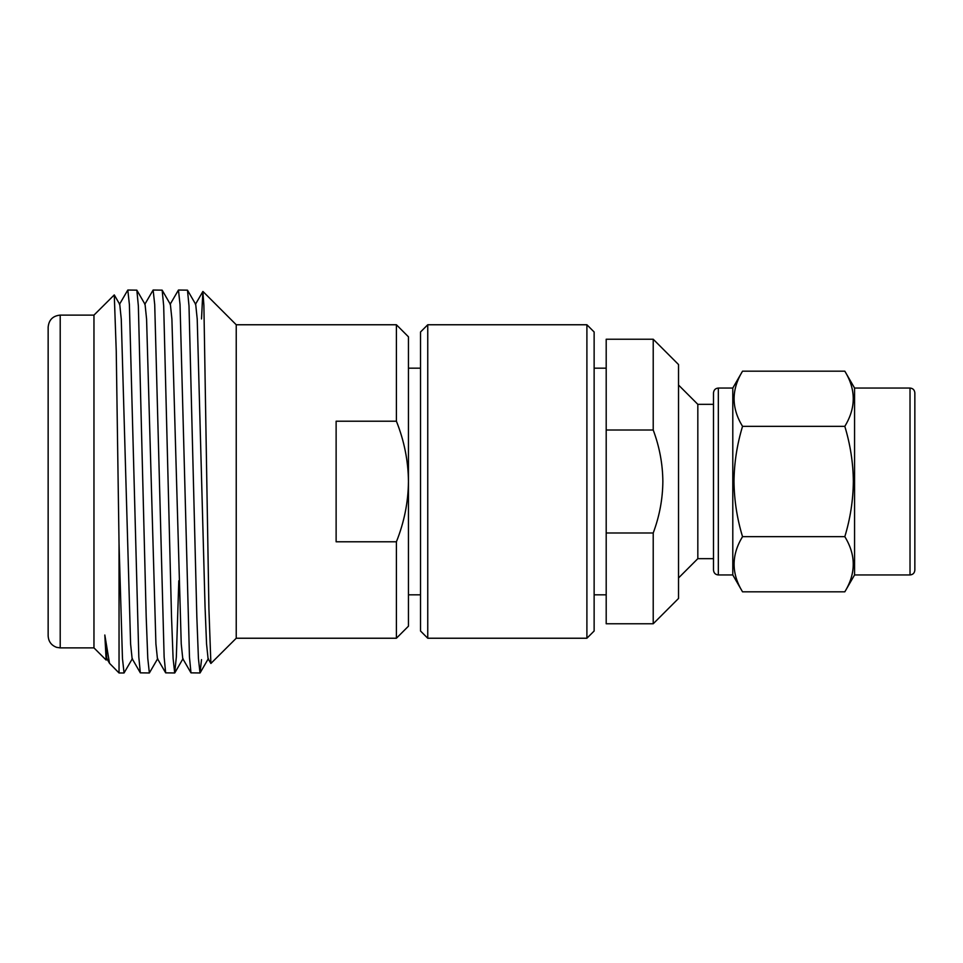 <?xml version="1.0" encoding="UTF-8"?>
<svg xmlns="http://www.w3.org/2000/svg" width="963" height="963" viewBox="0 0 963 963"><rect width="100%" height="100%" fill="white"/><g stroke="black" fill="none" stroke-linecap="round" stroke-linejoin="round"><path stroke-width="1.44" d="M586.9 324.76L594.135 331.994L594.135 631.006L586.9 638.24L586.9 324.76L427.753 324.76L427.753 638.24L586.9 638.24M427.753 638.24L420.518 631.006L420.518 331.994L427.753 324.76M713.499 404.34L697.826 404.34L697.826 558.66L678.53 577.956M653.215 339.229L678.53 364.544L678.53 598.456L653.215 623.771L653.215 532.996C659.474 516.252 662.7 499.087 662.857 481.5C662.7 463.949 659.486 446.784 653.215 430.004L606.196 430.004L606.196 339.229L653.215 339.229L653.215 430.004M653.215 623.771L606.196 623.771L606.196 532.996L653.215 532.996M606.196 532.996L606.196 430.004M914.85 481.5L914.85 570.12C914.537 573.069 912.924 574.682 910.023 574.947L910.023 388.053C912.924 388.318 914.537 389.931 914.85 392.88L914.85 481.5M713.499 570.12L713.499 392.88C713.812 389.931 715.425 388.318 718.326 388.053L718.326 574.947C715.425 574.682 713.812 573.069 713.499 570.12M713.499 399.272L713.499 563.728M718.326 574.947L732.795 574.947L732.795 388.053L742.533 371.176L844.816 371.176C856.059 389.521 856.059 407.903 844.816 426.344C850.329 444.593 853.182 462.986 853.35 481.5C853.146 500.23 850.305 518.612 844.816 536.656C856.059 555.001 856.059 573.382 844.816 591.824L742.533 591.824C731.29 573.479 731.29 555.097 742.533 536.656C737.056 518.612 734.215 500.23 733.999 481.5C734.179 462.986 737.02 444.593 742.533 426.344C731.29 407.999 731.29 389.618 742.533 371.176M844.816 371.176L854.566 388.053L854.566 574.947L910.023 574.947M742.533 536.656L844.816 536.656M742.533 426.344L844.816 426.344M48.15 635.833L48.15 327.167C48.86 319.848 52.881 315.828 60.212 315.118L60.212 647.882L56.661 647.353C51.304 645.366 48.475 641.527 48.15 635.833M93.965 315.118L114.272 294.919L116.246 351.038L119.039 543.83L119.039 672.968L109.505 663.29L104.823 635.002L106.159 660.076L93.965 647.882L93.965 315.118L60.212 315.118M106.159 660.076L107.086 658.608M202.94 291.464L236.236 324.76L236.236 638.24L210.885 663.471L208.911 608.628L203.891 305.295L202.856 291.5L201.52 318.946M236.236 638.24L396.407 638.24L396.407 541.784L336.123 541.784L336.123 421.216L396.407 421.216L396.407 324.76L236.236 324.76M178.456 290.032L187.484 290.152L189.001 305.969L196.837 616.886L198.426 658.391L200.003 672.968L190.975 672.848L189.458 657.031L180.033 304.609L178.456 290.032L170.09 304.392M200.003 672.968L201.52 659.631M119.039 543.83L122.457 658.391L124.046 672.968L132.4 658.608M127.814 290.032L136.842 290.152L138.359 305.969L146.195 616.886L147.784 658.391L149.361 672.968L140.333 672.848L138.816 657.031L129.391 304.609L127.814 290.032L119.448 304.392M149.361 672.968L157.727 658.608M153.129 290.032L162.157 290.152L163.686 305.969L171.522 616.886L173.099 658.391L174.688 672.968L165.66 672.848L164.131 657.031L154.718 304.609L153.129 290.032L144.775 304.392M174.688 672.968L176.337 657.031L178.805 580.749M396.407 421.216C404.219 440.837 408.24 460.94 408.456 481.5L408.456 626.179L396.407 638.24M396.407 324.76L408.456 336.821L408.456 481.5C408.24 502.108 404.219 522.199 396.407 541.784M104.823 635.002L106.797 658.608L109.505 663.29M114.272 294.919L119.749 304.392L121.266 319.114L130.595 643.886L132.112 658.608L140.333 672.848M136.842 290.152L145.064 304.392L146.581 319.114L155.91 643.886L157.426 658.608L165.66 672.848M162.157 290.152L170.379 304.392L171.908 319.114L181.237 643.886L182.753 658.608L190.975 672.848M187.484 290.152L195.706 304.392L197.222 319.114L205.047 606.822L206.551 643.886L208.068 658.608L210.885 663.471M697.826 558.66L713.499 558.66M594.135 594.833L606.196 594.833M594.135 368.167L606.196 368.167M697.826 404.34L678.53 385.044M854.566 574.947L844.816 591.824M732.795 574.947L742.533 591.824M854.566 388.053L910.023 388.053M732.795 388.053L718.326 388.053M93.965 647.882L60.212 647.882M119.039 672.968L124.046 672.968M420.518 594.833L408.456 594.833M420.518 368.167L408.456 368.167M200.135 672.848L208.369 658.608M174.821 672.848L183.042 658.608M195.417 304.392L202.856 291.5"/></g></svg>
